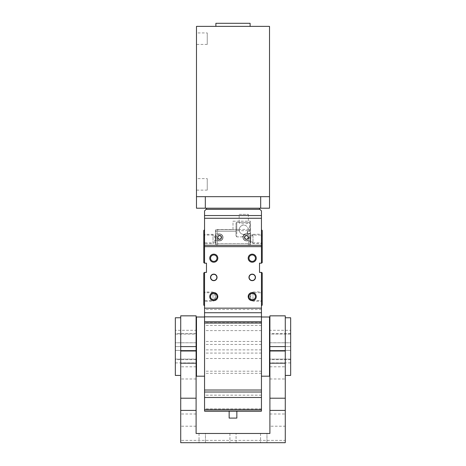 <?xml version="1.0" encoding="UTF-8"?>
<svg xmlns="http://www.w3.org/2000/svg" width="466" height="466" viewBox="0 0 466 466"><rect width="100%" height="100%" fill="white"/><g stroke="black" fill="none" stroke-linecap="round" stroke-linejoin="round"><path stroke-width="0.35" stroke-dasharray="2.33 1.75" d="M196.483 178.624L196.483 190.116L196.483 178.624L207.242 178.624L207.242 190.116L207.242 178.624M196.483 32.929L196.483 44.421L196.483 32.929L207.242 32.929L207.242 44.421L207.242 32.929M229.155 418.095L236.845 418.095M236.845 411.175L229.155 411.175L236.845 411.175M249.001 258.181A3.221 3.221 0 0 1 253.83 255.391A3.221 3.221 0 0 1 253.83 260.966A3.221 3.221 0 0 1 249.001 258.181A3.221 3.221 0 0 1 253.83 255.391A3.221 3.221 0 0 1 253.83 260.966A3.221 3.221 0 0 1 249.001 258.181A3.221 3.221 0 0 1 253.83 255.391A3.221 3.221 0 0 1 253.83 260.966A3.221 3.221 0 0 1 249.001 258.181M210.562 258.181A3.221 3.221 0 0 1 215.391 255.391A3.221 3.221 0 0 1 215.391 260.966A3.221 3.221 0 0 1 210.562 258.181A3.221 3.221 0 0 1 215.391 255.391A3.221 3.221 0 0 1 215.391 260.966A3.221 3.221 0 0 1 210.562 258.181A3.221 3.221 0 0 1 215.391 255.391A3.221 3.221 0 0 1 215.391 260.966A3.221 3.221 0 0 1 210.562 258.181M210.562 296.621A3.221 3.221 0 0 1 215.391 293.83A3.221 3.221 0 0 1 215.391 299.411A3.221 3.221 0 0 1 210.562 296.621A3.221 3.221 0 0 1 215.391 293.83A3.221 3.221 0 0 1 215.391 299.411A3.221 3.221 0 0 1 210.562 296.621A3.221 3.221 0 0 1 215.391 293.83A3.221 3.221 0 0 1 215.391 299.411A3.221 3.221 0 0 1 210.562 296.621M249.001 296.621A3.221 3.221 0 0 1 253.83 293.83A3.221 3.221 0 0 1 253.83 299.411A3.221 3.221 0 0 1 249.001 296.621A3.221 3.221 0 0 1 253.83 293.83A3.221 3.221 0 0 1 253.83 299.411A3.221 3.221 0 0 1 249.001 296.621A3.221 3.221 0 0 1 253.83 293.83A3.221 3.221 0 0 1 253.83 299.411A3.221 3.221 0 0 1 249.001 296.621M249.147 277.398A3.076 3.076 0 0 1 253.76 274.736A3.076 3.076 0 0 1 253.76 280.066A3.076 3.076 0 0 1 249.147 277.398A3.076 3.076 0 0 1 253.76 274.736A3.076 3.076 0 0 1 253.76 280.066A3.076 3.076 0 0 1 249.147 277.398A3.076 3.076 0 0 1 253.76 274.736A3.076 3.076 0 0 1 253.76 280.066A3.076 3.076 0 0 1 249.147 277.398M210.702 277.398A3.076 3.076 0 0 1 215.315 274.736A3.076 3.076 0 0 1 215.315 280.066A3.076 3.076 0 0 1 210.702 277.398A3.076 3.076 0 0 1 215.315 274.736A3.076 3.076 0 0 1 215.315 280.066A3.076 3.076 0 0 1 210.702 277.398A3.076 3.076 0 0 1 215.315 274.736A3.076 3.076 0 0 1 215.315 280.066A3.076 3.076 0 0 1 210.702 277.398M252.991 234.346L250.219 238.959L252.991 243.572L252.991 234.346L252.991 243.572L262.026 243.572L262.026 234.346L262.218 243.765L262.218 234.153L252.991 234.346M262.218 234.153L262.218 243.765L262.218 234.153L261.298 235.074L261.298 242.844L261.298 235.074L250.685 235.074L248.349 238.959L250.685 242.844L250.685 235.074L250.685 242.844L261.298 242.844L262.218 243.765L262.218 234.153M252.991 292.007L250.219 296.621L252.991 301.234L252.991 292.007L252.991 301.234L262.026 301.234L262.026 292.007L262.218 301.426L262.218 291.815L252.991 292.007M262.218 291.815L262.218 301.426L262.218 291.815L261.298 292.735L261.298 300.506L261.298 292.735L250.685 292.735L248.349 296.621L250.685 300.506L250.685 292.735L250.685 300.506L261.298 300.506L262.218 301.426L262.218 291.815M210.51 277.398A3.268 3.268 0 0 0 215.414 280.229A3.268 3.268 0 0 0 215.414 274.573A3.268 3.268 0 0 0 210.51 277.398M248.955 277.398A3.268 3.268 0 0 0 253.854 280.229A3.268 3.268 0 0 0 253.854 274.573A3.268 3.268 0 0 0 248.955 277.398M248.186 296.621A4.037 4.037 0 0 0 254.238 300.116A4.037 4.037 0 0 0 254.238 293.126A4.037 4.037 0 0 0 248.186 296.621M209.741 296.621A4.037 4.037 0 0 0 215.799 300.116A4.037 4.037 0 0 0 215.799 293.126A4.037 4.037 0 0 0 209.741 296.621M209.741 258.181A4.037 4.037 0 0 0 215.799 261.676A4.037 4.037 0 0 0 215.799 254.686A4.037 4.037 0 0 0 209.741 258.181M248.186 258.181A4.037 4.037 0 0 0 254.238 261.676A4.037 4.037 0 0 0 254.238 254.686A4.037 4.037 0 0 0 248.186 258.181M215.315 292.735L217.651 296.621L215.315 300.506L215.315 292.735L215.315 300.506L204.702 300.506L204.702 292.735L204.702 300.506L203.782 301.426L203.782 291.815L204.702 292.735L215.315 292.735M203.782 291.815L203.782 301.426L203.782 291.815L203.974 301.234L203.974 292.007L213.009 292.007L215.781 296.621L213.009 301.234L213.009 292.007L213.009 301.234L203.782 301.426L203.782 291.815M215.315 235.074L217.651 238.959L215.315 242.844L215.315 235.074L215.315 242.844L204.702 242.844L204.702 235.074L204.702 242.844L203.782 243.765L203.782 234.153L204.702 235.074L215.315 235.074M203.782 234.153L203.782 243.765L203.782 234.153L203.974 243.572L203.974 234.346L213.009 234.346L215.781 238.959L213.009 243.572L213.009 234.346L213.009 243.572L203.782 243.765L203.782 234.153M217.954 237.421A1.59 1.59 0 0 1 220.342 236.046A1.59 1.59 0 0 1 220.342 238.796A1.59 1.59 0 0 1 217.954 237.421A1.59 1.59 0 0 0 220.342 238.796A1.59 1.59 0 0 0 220.342 236.046A1.59 1.59 0 0 0 217.954 237.421M244.866 237.421A1.59 1.59 0 0 1 247.248 236.046A1.59 1.59 0 0 1 247.248 238.796A1.59 1.59 0 0 1 244.866 237.421A1.59 1.59 0 0 0 247.248 238.796A1.59 1.59 0 0 0 247.248 236.046A1.59 1.59 0 0 0 244.866 237.421M250.108 23.3L215.892 23.3M215.892 26.376L250.108 26.376L215.892 26.376M260.68 208.203L260.68 196.675L260.68 208.203L269.517 208.203L269.517 26.376L196.483 26.376L196.483 196.675L269.517 196.675L196.483 196.675L196.483 208.203L205.32 208.203L205.32 196.675L205.32 208.203L205.32 196.675L260.68 196.675L260.68 208.203L205.32 208.203M204.551 308.154L204.551 411.175L261.449 411.175L261.449 308.154L204.551 308.154L261.449 308.154L204.551 308.154L204.551 272.4L206.473 272.4L206.473 263.179L204.551 263.179L204.551 246.648L261.449 246.648L261.449 229.732L261.449 246.648L261.449 245.302L204.551 245.302L204.551 210.894L206.473 208.972L206.473 208.203M259.527 208.203L259.527 208.972L261.449 210.894L261.449 245.302M215.548 229.581L215.548 245.262L250.452 245.262L250.452 221.199L233 221.199L233 229.581L215.548 229.581L215.548 245.262L250.452 245.262L250.452 221.199L233 221.199L233 229.581L215.548 229.581M269.901 359.1L269.901 359.665L269.901 359.1L290.662 359.1L290.662 359.665L290.662 350.403L290.662 359.1L269.901 359.1L269.901 350.403L290.662 350.403L290.662 342.79L290.662 350.403L269.901 350.403L269.901 342.79L290.662 342.79L290.662 334.093L290.662 342.79L269.901 342.79L269.901 334.093L290.662 334.093L290.662 333.528L290.662 334.093L269.901 334.093L269.901 333.528L269.901 359.1M269.901 334.093L269.901 342.79L269.901 334.093M269.517 360.049L269.517 333.143L269.517 360.049M269.517 316.997L269.517 376.196M261.449 376.196L261.449 316.997L261.449 376.196M261.449 229.732L262.218 230.501L262.218 262.603L261.642 263.179L259.527 263.179L259.527 272.4L261.642 272.4L262.218 272.977L262.218 305.079L261.449 305.847L261.449 272.4M261.449 242.803L262.218 243.572M261.449 263.179L261.449 246.648L204.551 246.648L261.449 246.648M261.449 308.154L261.449 305.847M196.099 359.1L196.099 359.665L196.099 359.1L175.338 359.1L175.338 359.665L175.338 350.403L175.338 359.1L196.099 359.1L196.099 350.403L175.338 350.403L175.338 342.79L175.338 350.403L196.099 350.403L196.099 342.79L175.338 342.79L175.338 334.093L175.338 342.79L196.099 342.79L196.099 334.093L175.338 334.093L175.338 333.528L175.338 334.093L196.099 334.093L196.099 333.528L196.099 359.1M196.099 334.093L196.099 342.79L196.099 334.093M196.483 360.049L196.483 333.143L196.483 360.049M196.483 316.997L196.483 376.196M204.551 376.196L204.551 316.997L204.551 376.196M204.551 305.847L203.782 305.079L203.782 272.977L204.551 272.4M204.551 263.179L203.782 262.603L203.782 230.501L204.551 229.732L204.551 242.803L203.782 243.572M204.551 242.803L204.551 229.732M204.551 245.302L204.551 246.648M220.657 239.343L221.764 237.421L220.657 235.499L218.438 235.499L217.325 237.421L218.438 239.343L220.657 239.343L221.764 237.421L220.657 235.499L218.438 235.499L217.325 237.421L218.438 239.343L220.657 239.343L221.764 237.421L220.657 235.499L218.438 235.499L217.325 237.421L218.438 239.343L220.657 239.343L221.764 237.421L220.657 235.499L218.438 235.499L217.325 237.421L218.438 239.343L220.657 239.343M247.562 239.343L248.675 237.421L247.562 235.499L245.343 235.499L244.236 237.421L245.343 239.343L247.562 239.343L248.675 237.421L247.562 235.499L245.343 235.499L244.236 237.421L245.343 239.343L247.562 239.343L248.675 237.421L247.562 235.499L245.343 235.499L244.236 237.421L245.343 239.343L247.562 239.343L248.675 237.421L247.562 235.499L245.343 235.499L244.236 237.421L245.343 239.343L247.562 239.343M248.378 214.354L248.378 222.503L239.151 222.503C238.895 224.362 248.634 224.362 248.378 222.503L249.531 222.503A0.769 0.769 0 0 1 250.3 223.272L250.3 243.188A1.922 1.922 0 0 1 248.378 245.11L217.622 245.11A1.922 1.922 0 0 1 215.7 243.188L215.7 231.654A1.922 1.922 0 0 1 217.622 229.732L236 229.732L236 236.012L236.769 236.885L242.407 236.885L243.194 236.268A3.46 3.46 0 0 0 246.456 240.881L250.3 240.881L250.3 243.188A1.922 1.922 0 0 1 248.378 245.11L217.622 245.11A1.922 1.922 0 0 1 215.7 243.188L215.7 240.881L219.544 240.881A3.46 3.46 0 0 0 223.004 237.421A3.46 3.46 0 0 0 219.544 233.961L215.7 233.961L215.7 231.654A1.922 1.922 0 0 1 217.622 229.732L236 229.732L236 223.272A0.769 0.769 0 0 1 236.769 222.503A0.769 0.769 0 0 0 236 223.272A0.769 0.769 0 0 1 236.769 222.503L239.151 222.503L239.151 214.354L248.378 214.354L239.151 214.354M244.417 234.625L246.456 233.961A3.46 3.46 0 0 0 242.996 237.421A3.46 3.46 0 0 0 246.456 240.881A3.46 3.46 0 0 1 242.996 237.421A3.46 3.46 0 0 1 246.456 233.961L249.531 233.961A0.769 0.769 0 0 0 250.3 233.192L250.3 243.188A1.922 1.922 0 0 1 248.378 245.11L217.622 245.11A1.922 1.922 0 0 1 215.7 243.188L215.7 240.881L219.544 240.881A3.46 3.46 0 0 0 223.004 237.421A3.46 3.46 0 0 0 219.544 233.961L215.7 233.961L215.7 240.881L219.544 240.881A3.46 3.46 0 0 0 223.004 237.421A3.46 3.46 0 0 0 219.544 233.961L215.7 233.961L215.7 231.654A1.922 1.922 0 0 1 217.622 229.732L236 229.732L236 223.272A0.769 0.769 0 0 1 236.769 222.503L249.531 222.503A0.769 0.769 0 0 1 250.3 223.272L250.3 233.192A0.769 0.769 0 0 1 249.531 233.961L246.456 233.961C244.586 234.287 243.497 235.056 243.194 236.268A3.46 3.46 0 0 0 246.456 240.881L250.3 240.881L246.456 240.881L250.3 240.881L250.3 233.192A0.769 0.769 0 0 1 249.531 233.961A0.769 0.769 0 0 0 250.3 233.192A0.769 0.315 180 0 1 249.531 233.507A0.769 0.315 180 0 0 250.3 233.192L250.3 230.682L249.531 230.682L249.531 229.423L236 229.423L236 230.682L236 229.423L236.769 229.423L236.769 230.682L236 230.682L236 236.012L236.769 236.885L242.407 236.885C242.67 235.184 244.021 234.06 246.456 233.507L249.531 233.507L249.531 222.503A0.769 0.769 0 0 1 250.3 223.272L250.3 230.682L236.769 230.682L236.769 236.885L236.769 230.682L236 230.682L236 236.012L236 229.732L217.622 229.732L217.622 231.27A0.384 0.384 0 0 0 217.238 231.654L217.238 233.961L217.238 231.654L215.7 231.654A1.922 1.922 0 0 1 217.622 229.732L217.622 231.27A0.384 0.384 0 0 0 217.238 231.654L215.7 231.654L215.7 243.188L217.238 243.188A0.384 0.384 0 0 0 217.622 243.572L248.378 243.572A0.384 0.384 0 0 0 248.762 243.188L248.762 240.881L248.762 243.188L250.3 243.188A1.922 1.922 0 0 1 248.378 245.11L217.622 245.11A1.922 1.922 0 0 1 215.7 243.188L217.238 243.188A0.384 0.384 0 0 0 217.622 243.572L248.378 243.572A0.384 0.384 0 0 0 248.762 243.188L250.3 243.188L250.3 223.272A0.769 0.769 0 0 0 249.531 222.503L236.769 222.503L249.531 222.503A0.769 0.769 0 0 1 250.3 223.272A0.769 0.769 0 0 0 249.531 222.503L249.531 229.423L248.361 229.423C247.912 226.808 246.38 225.398 243.765 225.195A4.613 4.613 0 0 1 247.761 232.115A4.613 4.613 0 0 1 239.769 232.115A4.613 4.613 0 0 1 243.765 225.195C241.149 225.398 239.617 226.808 239.169 229.423A4.613 4.613 0 0 0 239.233 230.682C239.903 233.105 241.475 234.351 243.963 234.415L244.417 234.625L242.407 236.885L243.963 234.415L246.526 233.507L249.531 233.507L249.531 230.682L248.291 230.682A4.613 4.613 0 0 0 248.361 229.423M246.456 239.53A2.109 2.109 0 0 1 244.627 236.367A2.109 2.109 0 0 1 248.285 236.367A2.109 2.109 0 0 1 246.456 239.53A2.109 2.109 0 0 0 248.285 236.367A2.109 2.109 0 0 0 244.627 236.367A2.109 2.109 0 0 0 246.456 239.53A2.109 2.109 0 0 1 244.627 236.367A2.109 2.109 0 0 1 248.285 236.367A2.109 2.109 0 0 1 246.456 239.53A2.109 2.109 0 0 0 248.285 236.367A2.109 2.109 0 0 0 244.627 236.367A2.109 2.109 0 0 0 246.456 239.53M219.544 239.53A2.109 2.109 0 0 1 217.715 236.367A2.109 2.109 0 0 1 221.373 236.367A2.109 2.109 0 0 1 219.544 239.53A2.109 2.109 0 0 0 221.373 236.367A2.109 2.109 0 0 0 217.715 236.367A2.109 2.109 0 0 0 219.544 239.53A2.109 2.109 0 0 1 217.715 236.367A2.109 2.109 0 0 1 221.373 236.367A2.109 2.109 0 0 1 219.544 239.53A2.109 2.109 0 0 0 221.373 236.367A2.109 2.109 0 0 0 217.715 236.367A2.109 2.109 0 0 0 219.544 239.53M219.544 239.343A1.922 1.922 0 0 0 221.21 236.46A1.922 1.922 0 0 0 217.878 236.46A1.922 1.922 0 0 0 219.544 239.343A1.922 1.922 0 0 1 217.878 236.46A1.922 1.922 0 0 1 221.21 236.46A1.922 1.922 0 0 1 219.544 239.343A1.922 1.922 0 0 0 221.21 236.46A1.922 1.922 0 0 0 217.878 236.46A1.922 1.922 0 0 0 219.544 239.343A1.922 1.922 0 0 1 217.878 236.46A1.922 1.922 0 0 1 221.21 236.46A1.922 1.922 0 0 1 219.544 239.343M246.456 239.343A1.922 1.922 0 0 0 248.122 236.46A1.922 1.922 0 0 0 244.79 236.46A1.922 1.922 0 0 0 246.456 239.343A1.922 1.922 0 0 1 244.79 236.46A1.922 1.922 0 0 1 248.122 236.46A1.922 1.922 0 0 1 246.456 239.343A1.922 1.922 0 0 0 248.122 236.46A1.922 1.922 0 0 0 244.79 236.46A1.922 1.922 0 0 0 246.456 239.343A1.922 1.922 0 0 1 244.79 236.46A1.922 1.922 0 0 1 248.122 236.46A1.922 1.922 0 0 1 246.456 239.343M219.544 234.153A3.268 3.268 0 0 1 222.375 239.052A3.268 3.268 0 0 1 216.713 239.052A3.268 3.268 0 0 1 219.544 234.153A3.268 3.268 0 0 0 216.713 239.052A3.268 3.268 0 0 0 222.375 239.052A3.268 3.268 0 0 0 219.544 234.153A3.268 3.268 0 0 1 222.375 239.052A3.268 3.268 0 0 1 216.713 239.052A3.268 3.268 0 0 1 219.544 234.153A3.268 3.268 0 0 0 216.713 239.052A3.268 3.268 0 0 0 222.375 239.052A3.268 3.268 0 0 0 219.544 234.153M246.456 234.153A3.268 3.268 0 0 1 249.287 239.052A3.268 3.268 0 0 1 243.625 239.052A3.268 3.268 0 0 1 246.456 234.153A3.268 3.268 0 0 0 243.625 239.052A3.268 3.268 0 0 0 249.287 239.052A3.268 3.268 0 0 0 246.456 234.153A3.268 3.268 0 0 1 249.287 239.052A3.268 3.268 0 0 1 243.625 239.052A3.268 3.268 0 0 1 246.456 234.153A3.268 3.268 0 0 0 243.625 239.052A3.268 3.268 0 0 0 249.287 239.052A3.268 3.268 0 0 0 246.456 234.153M215.7 233.961L215.7 240.881L219.544 240.881A3.46 3.46 0 0 0 223.004 237.421A3.46 3.46 0 0 0 219.544 233.961L215.7 233.961M248.291 230.682L246.526 233.507M236.076 442.7L236.076 433.473L229.924 433.473L236.076 433.473L229.924 433.473L236.076 433.473L236.076 442.7L229.924 442.7L236.076 442.7M205.465 442.7L205.465 433.473L199.029 433.473L205.465 433.473L199.029 433.473L205.465 433.473L205.465 442.7L199.029 442.7L205.465 442.7M266.971 442.7L266.971 433.473L260.535 433.473L266.971 433.473L260.535 433.473L266.971 433.473L266.971 442.7L260.535 442.7L266.971 442.7M175.338 375.427L175.338 317.765M180.721 375.427L180.721 317.765L180.721 375.427M196.099 330.283L196.099 346.593L175.338 346.593L175.338 362.903L175.338 330.283L175.338 346.593L196.099 346.593L196.099 330.283L175.338 330.283M196.099 315.843L196.099 433.473L269.901 433.473L269.901 426.204L285.279 426.204L285.279 442.7L180.721 442.7L180.721 315.843M175.338 362.903L196.099 362.903M290.662 375.427L290.662 317.765M285.279 375.427L285.279 317.765L285.279 375.427M269.901 330.283L269.901 346.593L290.662 346.593L290.662 362.903L290.662 330.283L290.662 346.593L269.901 346.593L269.901 330.283L290.662 330.283M285.279 440.393L285.279 442.7L285.279 440.393L180.721 440.393L285.279 440.393M285.279 442.7L180.721 442.7L285.279 442.7M290.662 362.903L269.901 362.903L269.901 346.593L269.901 362.903M285.279 426.204L285.279 315.843M269.901 315.843L269.901 426.204M261.449 309.5L204.551 309.5M261.449 322.711L204.551 322.711M261.449 325.425L204.551 325.425M261.449 330.598L204.551 330.598M261.449 341.45L204.551 341.45M261.449 344.444L204.551 344.444M261.449 349.873L204.551 349.873M261.449 353.082L204.551 353.082M261.449 358.511L204.551 358.511M261.449 371.198L204.551 371.198M261.449 373.318L204.551 373.318M261.449 395.162L204.551 395.162M261.449 408.962L204.551 408.962M261.449 410.913L204.551 410.913M217.238 240.881L217.238 243.188L217.238 240.881M236 231.27L217.622 231.27L236 231.27M248.378 245.11L248.378 243.572L248.378 245.11M217.622 245.11L217.622 243.572L217.622 245.11M239.169 229.423L236.769 229.423L236.769 222.503A0.769 0.769 0 0 0 236 223.272A0.769 0.769 0 0 1 236.769 222.503L236.769 230.682L239.233 230.682M249.531 233.961L249.531 233.507L249.531 233.961M250.3 229.423L249.531 229.423L250.3 229.423M196.099 414.006L180.721 414.006M196.099 426.204L180.721 426.204M196.099 378.992L180.721 378.992M196.099 366.794L180.721 366.794M196.099 346.593L180.721 346.593M269.901 414.006L285.279 414.006M269.901 378.992L285.279 378.992M269.901 366.794L285.279 366.794M269.901 346.593L285.279 346.593M207.242 190.116L196.483 190.116M207.242 44.421L196.483 44.421M290.662 359.665L269.901 359.665M290.662 333.528L269.901 333.528M196.099 359.665L175.338 359.665M196.099 333.528L175.338 333.528M229.924 433.473L229.924 442.7L229.924 433.473M199.029 433.473L199.029 442.7L199.029 433.473M260.535 433.473L260.535 442.7L260.535 433.473"/><path stroke-width="0.7" d="M236.845 411.175L236.845 418.095L229.155 418.095L229.155 411.175M249.001 258.181A3.221 3.221 0 0 1 253.83 255.391A3.221 3.221 0 0 1 253.83 260.966A3.221 3.221 0 0 1 249.001 258.181M248.186 258.181A4.037 4.037 0 0 1 254.238 254.686A4.037 4.037 0 0 1 254.238 261.676A4.037 4.037 0 0 1 248.186 258.181M210.562 258.181A3.221 3.221 0 0 1 215.391 255.391A3.221 3.221 0 0 1 215.391 260.966A3.221 3.221 0 0 1 210.562 258.181M209.741 258.181A4.037 4.037 0 0 1 215.799 254.686A4.037 4.037 0 0 1 215.799 261.676A4.037 4.037 0 0 1 209.741 258.181M210.562 296.621A3.221 3.221 0 0 1 215.391 293.83A3.221 3.221 0 0 1 215.391 299.411A3.221 3.221 0 0 1 210.562 296.621M209.741 296.621A4.037 4.037 0 0 1 215.799 293.126A4.037 4.037 0 0 1 215.799 300.116A4.037 4.037 0 0 1 209.741 296.621M249.001 296.621A3.221 3.221 0 0 1 253.83 293.83A3.221 3.221 0 0 1 253.83 299.411A3.221 3.221 0 0 1 249.001 296.621M248.186 296.621A4.037 4.037 0 0 1 254.238 293.126A4.037 4.037 0 0 1 254.238 300.116A4.037 4.037 0 0 1 248.186 296.621M249.147 277.398A3.076 3.076 0 0 1 253.76 274.736A3.076 3.076 0 0 1 253.76 280.066A3.076 3.076 0 0 1 249.147 277.398M248.955 277.398A3.268 3.268 0 0 1 253.854 274.573A3.268 3.268 0 0 1 253.854 280.229A3.268 3.268 0 0 1 248.955 277.398M210.702 277.398A3.076 3.076 0 0 1 215.315 274.736A3.076 3.076 0 0 1 215.315 280.066A3.076 3.076 0 0 1 210.702 277.398M210.51 277.398A3.268 3.268 0 0 1 215.414 274.573A3.268 3.268 0 0 1 215.414 280.229A3.268 3.268 0 0 1 210.51 277.398M215.892 26.376L215.892 23.3L250.108 23.3L250.108 26.376M261.449 215.537L261.449 210.894L259.527 208.972L259.527 208.203L269.517 208.203L269.517 26.376L196.483 26.376L196.483 196.675L205.32 196.675L196.483 196.675L196.483 208.203L206.473 208.203L206.473 208.972L204.551 210.894L204.551 215.537L261.449 215.537L261.449 263.179L262.218 262.603L262.218 230.501L261.449 229.732M269.517 196.675L260.68 196.675L269.517 196.675M260.68 208.203L260.68 196.675L205.32 196.675L205.32 208.203M259.527 208.203L206.473 208.203M269.901 359.665L269.517 360.049M261.449 376.196L269.517 376.196L269.517 316.997L261.449 316.997M261.449 272.4L261.449 305.847L262.218 305.079L262.218 272.977L261.642 272.4L259.527 272.4L259.527 263.179L261.449 263.179M261.449 246.648L204.551 246.648L204.551 263.179L206.473 263.179L206.473 272.4L204.551 272.4L204.551 305.847L203.782 305.079L203.782 272.977L204.551 272.4M261.449 305.847L261.449 308.154L204.551 308.154L204.551 305.847M261.449 242.803L262.218 243.572M261.449 308.154L261.449 411.175L204.551 411.175L204.551 308.154M196.099 359.665L196.483 360.049M204.551 376.196L196.483 376.196L196.483 316.997L204.551 316.997M204.551 246.648L204.551 215.537M204.551 229.732L203.782 230.501L203.782 262.603L204.551 263.179M204.551 242.803L203.782 243.572M180.721 317.765L175.338 317.765L175.338 375.427L180.721 375.427M269.901 346.593L269.901 433.473L196.099 433.473L196.099 315.843L180.721 315.843L180.721 442.7L285.279 442.7L285.279 346.593L269.901 346.593L269.901 315.843L285.279 315.843L285.279 346.593M285.279 317.765L290.662 317.765L290.662 375.427L285.279 375.427M259.882 209.333L206.118 209.333M261.449 235.883L262.218 235.883M261.449 245.302L204.551 245.302M261.449 312.727L204.551 312.727M204.551 235.883L203.782 235.883M261.449 410.913L204.551 410.913M261.449 409.451L204.551 409.451M261.449 397.486L204.551 397.486M261.449 392.011L204.551 392.011M261.449 390.019L204.551 390.019M261.449 323.049L204.551 323.049M261.449 321.715L204.551 321.715M261.449 316.828L204.551 316.828M261.449 218.257L204.551 218.257M196.099 363.195L180.721 363.195M196.099 350.997L180.721 350.997M196.099 398.209L180.721 398.209M196.099 410.406L180.721 410.406M180.721 346.593L196.099 346.593M269.901 363.195L285.279 363.195M269.901 350.997L285.279 350.997M269.901 398.209L285.279 398.209M269.901 410.406L285.279 410.406M269.901 333.528L269.517 333.143M196.099 333.528L196.483 333.143"/></g></svg>
